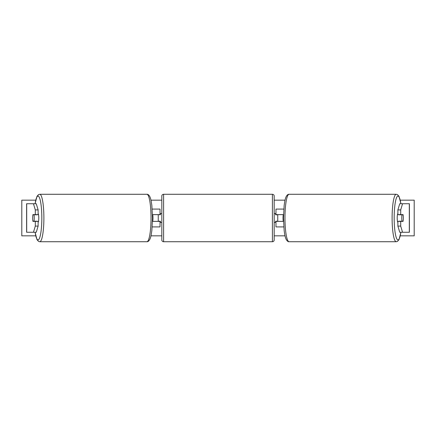 <?xml version="1.0" encoding="UTF-8"?>
<svg xmlns="http://www.w3.org/2000/svg" width="436" height="436" viewBox="0 0 436 436"><rect width="100%" height="100%" fill="white"/><g stroke="black" fill="none" stroke-linecap="round" stroke-linejoin="round"><path stroke-width="0.65" d="M152.186 226.916L160.034 226.916L160.034 221.39L152.469 221.39M160.034 214.79L160.034 209.084L152.186 209.084M158.246 214.61L160.388 214.79L160.388 213.542L161.816 213.542M158.246 214.79L158.246 221.39M152.469 214.61L160.034 214.61M38.117 209.912L35.305 209.912L33.447 203.732L36.259 203.732L38.117 209.912L38.117 214.61L32.945 214.61A4.458 0.774 -90 0 0 32.673 218A4.458 0.774 -90 0 0 32.945 221.39L35.305 221.39L35.305 226.088L38.117 226.088L38.117 221.39L35.305 221.39M38.117 226.088L36.259 232.268L26.607 232.268L26.607 203.732L33.447 203.732M35.305 214.61L35.305 209.912M33.447 232.268L35.305 226.088M397.883 209.912L397.883 214.61L403.055 214.61A4.458 0.774 -90 0 1 403.327 218A4.458 0.774 -90 0 1 403.055 221.39L400.695 221.39L400.695 226.088L397.883 226.088L399.741 232.268L409.393 232.268L409.393 203.732L399.741 203.732L397.883 209.912L400.695 209.912L402.553 203.732M397.883 226.088L397.883 221.39L400.695 221.39M400.695 214.61L400.695 209.912M402.553 232.268L400.695 226.088M283.814 226.916L275.966 226.916L275.966 221.39L283.531 221.39M275.966 214.79L275.966 209.084L283.814 209.084M277.754 214.61L277.754 221.39M283.531 214.61L275.966 214.61M163.598 194.276L163.598 241.724A1.782 1.782 0 0 1 161.816 239.936L161.816 196.064A1.782 1.782 0 0 1 163.598 194.276L272.402 194.276A1.782 1.782 0 0 1 274.184 196.064L274.184 239.936A1.782 1.782 0 0 1 272.402 241.724L272.402 194.276M163.598 241.724L272.402 241.724M161.816 222.458L160.388 222.458L160.388 221.21L158.246 221.21M274.184 222.458L275.612 222.458L275.612 221.21L277.754 221.21M277.754 214.79L275.612 214.79L275.612 213.542L274.184 213.542M38.117 213.58A4.458 0.774 90 0 1 38.788 218A4.458 0.774 90 0 1 38.117 222.42M33.986 221.21L32.907 221.21A4.458 0.774 90 0 1 32.673 218A4.458 0.774 90 0 1 32.907 214.79L33.986 214.79A4.458 0.774 90 0 1 34.221 218A4.458 0.774 90 0 1 33.986 221.21L37.147 221.21A4.458 0.774 90 0 1 37.109 221.39M37.109 214.61A4.458 0.774 90 0 1 37.147 214.79L33.986 214.79M152.469 221.21L152.725 221.21A4.458 0.774 90 0 0 152.965 218A4.458 0.774 90 0 0 152.725 214.79L152.469 214.79M35.719 235.838L21.8 235.838L21.8 200.162L35.719 200.162M400.281 200.162L414.2 200.162L414.2 235.838L400.281 235.838M285.03 235.838L274.184 235.838M161.816 235.838L150.97 235.838M285.03 200.162L274.184 200.162M161.816 200.162L150.97 200.162M397.883 213.58A4.458 0.774 90 0 0 397.212 218A4.458 0.774 90 0 0 397.883 222.42M403.327 218A4.458 0.774 90 0 0 403.093 214.79L402.014 214.79A4.458 0.774 90 0 0 401.779 218A4.458 0.774 90 0 0 402.014 221.21L403.093 221.21A4.458 0.774 90 0 0 403.327 218M402.014 214.79L398.853 214.79A4.458 0.774 90 0 1 398.891 214.61M402.014 221.21L398.853 221.21A4.458 0.774 90 0 0 398.891 221.39M283.531 221.21L283.275 221.21A4.458 0.774 90 0 1 283.035 218A4.458 0.774 90 0 1 283.275 214.79L283.531 214.79M26.694 232.268L26.694 203.732M409.306 232.268L409.306 203.732M35.12 232.268A21.936 3.81 -90 0 0 39.333 238.579A21.936 3.81 -90 0 0 41.823 218A21.936 3.81 -90 0 0 39.333 197.421A21.936 3.81 -90 0 0 35.12 203.732M43.889 218A23.724 4.12 90 0 1 39.769 241.724L146.921 241.724A23.724 4.12 -90 0 0 151.036 218A23.724 4.12 -90 0 0 146.921 194.276L39.769 194.276A23.724 4.12 90 0 1 43.889 218M400.88 232.268A21.936 3.81 -90 0 1 396.667 238.579A21.936 3.81 -90 0 1 394.177 218A21.936 3.81 -90 0 1 396.667 197.421A21.936 3.81 -90 0 1 400.88 203.732M396.231 194.276A23.724 4.12 90 0 0 392.111 218A23.724 4.12 90 0 0 396.231 241.724L289.079 241.724A23.724 4.12 -90 0 1 284.964 218A23.724 4.12 -90 0 1 289.079 194.276L396.231 194.276L397.463 194.603L399 196.336L400.924 203.732M35.076 232.268L37 239.664L38.537 241.397L39.769 241.724M146.921 194.276C147.793 194.134 148.72 194.821 149.69 196.336C150.491 198.135 151.003 199.165 151.853 205.569L152.513 218L151.853 230.431C151.003 236.835 150.491 237.865 149.69 239.664C148.72 241.179 147.793 241.866 146.921 241.724M35.076 203.732L37 196.336L38.537 194.603L39.769 194.276M289.079 241.724C288.207 241.866 287.28 241.179 286.31 239.664C285.509 237.865 284.997 236.835 284.147 230.431L283.487 218L284.147 205.569C284.997 199.165 285.509 198.135 286.31 196.336C287.28 194.821 288.207 194.134 289.079 194.276M400.924 232.268L399 239.664L397.463 241.397L396.231 241.724"/></g></svg>
